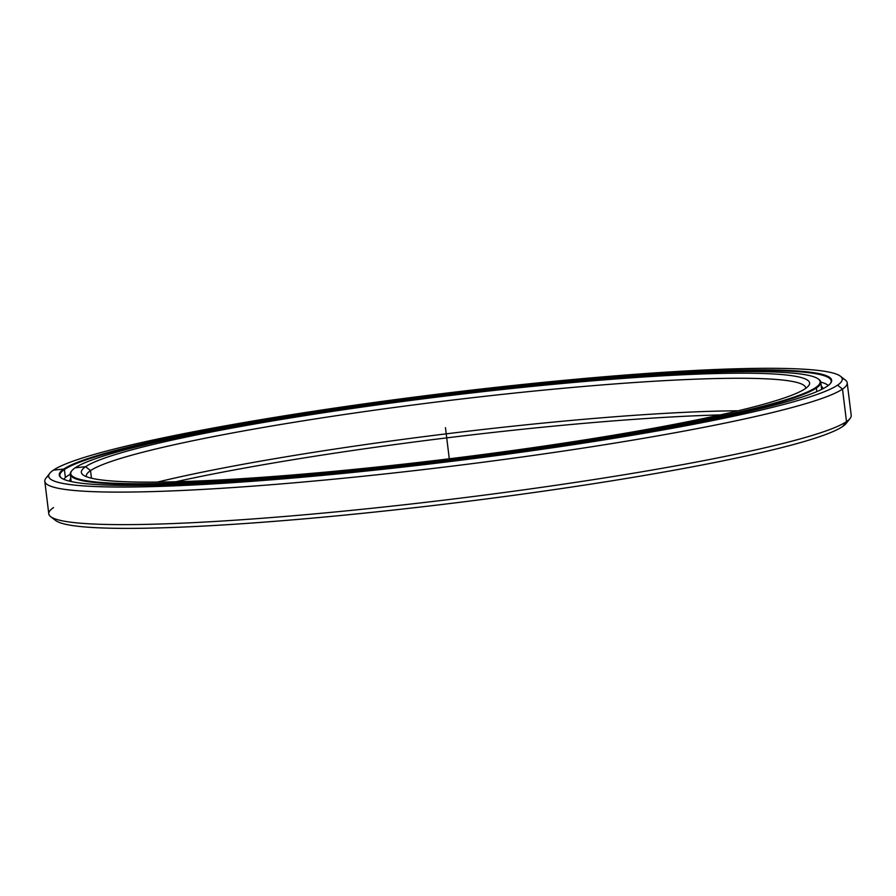 <?xml version="1.0" encoding="UTF-8"?>
<svg xmlns="http://www.w3.org/2000/svg" width="896" height="896" viewBox="0 0 896 896"><rect width="100%" height="100%" fill="white"/><g stroke="black" fill="none" stroke-linecap="round" stroke-linejoin="round"><path stroke-width="1.34" d="M818.731 379.322A378.067 32.323 173 0 1 820.781 382.144A378.067 32.323 173 0 1 816.379 388.002L816.816 391.619L816.379 388.002A378.067 32.323 -7 0 0 819.056 379.557L818.44 379.075A377.507 32.278 173 0 1 815.763 387.509L816.379 388.002L815.763 387.509A377.507 32.278 -7 0 0 502.835 388.539A377.507 32.278 -7 0 0 75.163 467.813A377.507 32.278 173 0 1 456.187 393.848A377.507 32.278 173 0 1 818.44 379.075M91.459 478.218L90.53 470.613L85.613 466.682A366.856 31.371 -7 0 0 83.003 474.88A366.856 31.371 -7 0 0 435.03 460.522A366.856 31.371 -7 0 0 805.314 388.651A366.856 31.371 -7 0 0 808.573 385.795A366.856 31.371 -7 0 0 487.088 391.194A366.856 31.371 -7 0 0 85.613 466.682L90.53 470.613A362.398 30.99 -7 0 0 86.307 476.235A362.398 30.99 -7 0 0 86.397 476.683A362.398 30.99 173 0 1 90.53 470.613L91.459 478.218L90.53 470.613A362.398 30.99 173 0 1 474.365 397.499A362.398 30.99 173 0 1 805.717 388.36A362.398 30.99 -7 0 0 805.706 387.912A362.398 30.99 -7 0 0 471.733 397.802A362.398 30.99 -7 0 0 90.53 470.613L85.613 466.682A366.856 31.371 173 0 1 501.211 389.637A366.856 31.371 173 0 1 805.314 388.651A366.856 31.371 173 0 1 389.715 465.685A366.856 31.371 173 0 1 85.613 466.682L75.163 467.813A377.507 32.278 -7 0 0 388.091 466.794A377.507 32.278 -7 0 0 815.763 387.509A377.507 32.278 173 0 1 402.629 465.192A377.507 32.278 173 0 1 71.814 470.747A377.507 32.278 173 0 1 75.163 467.813M720.25 414.915A366.856 31.371 -7 0 0 175.75 481.768A366.856 31.371 173 0 1 720.25 414.915M738.136 410.794A362.398 30.99 -7 0 0 157.405 482.104A362.398 30.99 173 0 1 738.136 410.794M71.814 470.747L71.322 471.363A378.067 32.323 -7 0 0 402.629 465.797A378.067 32.323 -7 0 0 816.379 388.002A378.067 32.323 173 0 1 418.678 463.971A378.067 32.323 173 0 1 70.28 474.286A378.067 32.323 173 0 1 71.579 471.061M850.08 418.466A404.219 34.563 173 0 1 846.496 421.613L842.654 426.496A399.75 34.182 -7 0 0 846.205 423.394L850.08 418.466M842.061 378.235A404.219 34.563 173 0 1 847.202 382.816A404.219 34.563 173 0 1 842.498 389.088L846.496 421.613A404.219 34.563 -7 0 0 851.2 415.341L847.202 382.816M49.795 473.29L45.92 478.206A404.219 34.563 -7 0 0 400.131 472.259A404.219 34.563 -7 0 0 842.498 389.088L837.581 385.146A399.75 34.182 173 0 1 400.098 467.398A399.75 34.182 173 0 1 49.795 473.29A399.75 34.182 173 0 1 53.346 470.176A399.75 34.182 -7 0 0 384.709 469.101A399.75 34.182 -7 0 0 837.581 385.146A399.75 34.182 -7 0 0 506.206 386.232A399.75 34.182 -7 0 0 53.346 470.176A399.75 34.182 173 0 1 456.826 391.854A399.75 34.182 173 0 1 840.414 376.219A399.75 34.182 173 0 1 837.581 385.146L842.498 389.088A404.219 34.563 -7 0 0 845.365 380.05L840.414 376.219M53.346 470.176L63.784 469.045A389.11 33.275 173 0 1 504.594 387.33A389.11 33.275 173 0 1 827.131 386.277A389.11 33.275 173 0 1 386.333 467.992A389.11 33.275 173 0 1 63.784 469.045L64.4 469.538L63.784 469.045A389.11 33.275 -7 0 0 61.029 477.747A389.11 33.275 -7 0 0 434.403 462.515A389.11 33.275 -7 0 0 827.131 386.277A389.11 33.275 -7 0 0 830.592 383.253A389.11 33.275 -7 0 0 489.619 388.987A389.11 33.275 -7 0 0 63.784 469.045L64.4 469.538A388.55 33.219 -7 0 0 59.875 475.563A388.55 33.219 -7 0 0 61.354 477.982A388.55 33.219 173 0 1 64.4 469.538L65.386 477.59L64.4 469.538A388.55 33.219 173 0 1 488.018 389.771A388.55 33.219 173 0 1 830.334 383.566A388.55 33.219 -7 0 0 831.186 380.867A388.55 33.219 -7 0 0 473.122 391.462A388.55 33.219 -7 0 0 64.4 469.538L65.386 477.59M44.8 481.331L48.798 513.867A404.219 34.563 -7 0 0 421.288 502.835A404.219 34.563 -7 0 0 846.496 421.613L842.498 389.088A404.219 34.563 173 0 1 417.301 470.31A404.219 34.563 173 0 1 44.8 481.331A404.219 34.563 173 0 1 48.686 475.653M50.635 516.634L55.586 520.464A399.75 34.182 -7 0 0 439.174 504.829A399.75 34.182 -7 0 0 842.654 426.496L846.496 421.613A404.219 34.563 173 0 1 438.502 500.808A404.219 34.563 173 0 1 50.635 516.634A404.219 34.563 173 0 1 53.502 507.595M847.314 421.03A399.75 34.182 173 0 1 842.654 426.496A399.75 34.182 173 0 1 426.362 506.33A399.75 34.182 173 0 1 53.939 518.448M67.57 475.899A386.154 33.018 173 0 1 70.269 474.23A386.154 33.018 -7 0 0 67.57 475.899A386.154 33.018 -7 0 0 63.829 479.326A386.154 33.018 173 0 1 67.57 475.899M820.77 382.088A386.154 33.018 173 0 1 828.262 385.47A386.154 33.018 -7 0 0 820.77 382.088M70.773 478.262A379.355 32.435 -7 0 0 69.821 481.062A379.355 32.435 -7 0 0 69.843 481.242A379.355 32.435 173 0 1 70.773 478.262M822.875 388.786A379.355 32.435 -7 0 0 822.864 388.595A379.355 32.435 -7 0 0 821.262 386.109A379.355 32.435 173 0 1 822.875 388.786M445.458 427.661L449.288 458.797M820.781 382.144L821.666 389.402M71.176 481.544L70.28 474.286M59.875 475.563L60.021 476.784"/></g></svg>
